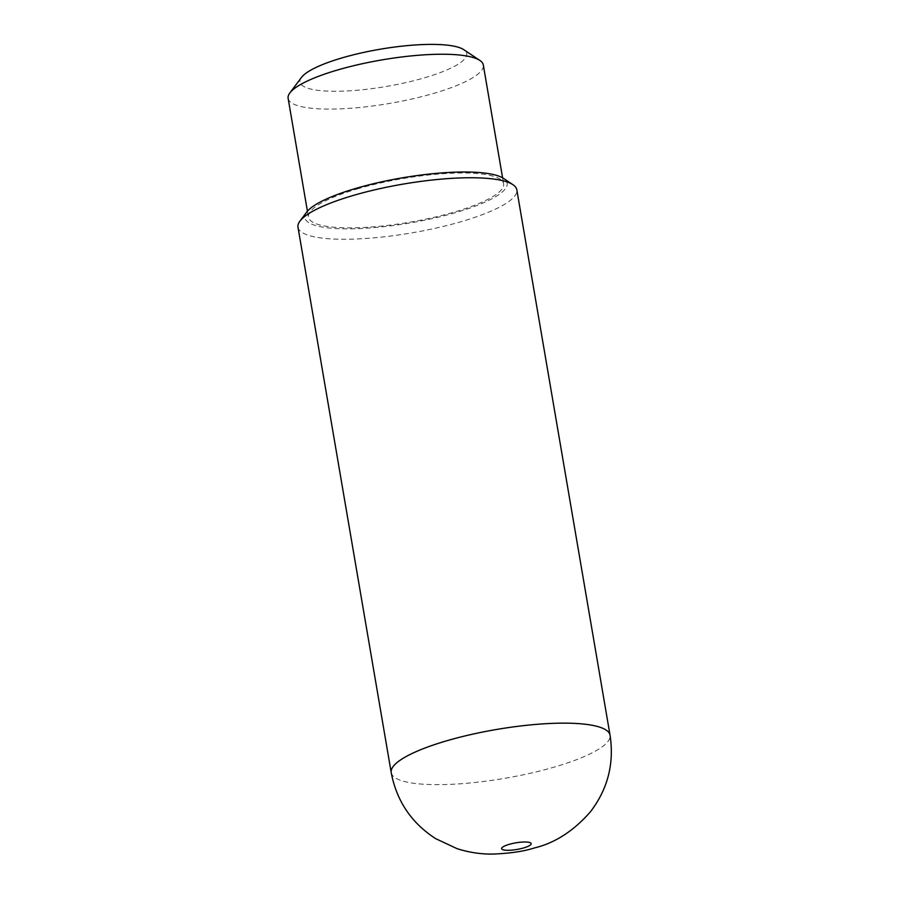<?xml version="1.0" encoding="UTF-8"?>
<svg xmlns="http://www.w3.org/2000/svg" width="899" height="899" viewBox="0 0 899 899"><rect width="100%" height="100%" fill="white"/><g stroke="black" fill="none" stroke-linecap="round" stroke-linejoin="round"><path stroke-width="0.67" stroke-dasharray="4.5 3.37" d="M297.985 227.211A111.004 24.767 170.3 0 0 460.681 221.806A111.004 24.767 170.3 0 0 516.824 189.801M306.694 212.097A102.598 22.891 170.3 0 0 346.576 228.863A102.598 22.891 170.3 0 0 455.265 212.726A102.598 22.891 170.3 0 0 503.586 178.44M288.13 98.351A99.002 22.093 170.3 0 0 433.239 93.53A99.002 22.093 170.3 0 0 483.314 64.986M358.499 188.576A99.002 22.093 170.3 0 0 308.436 217.12A99.002 22.093 170.3 0 0 453.546 212.288A99.002 22.093 170.3 0 0 503.609 183.756A99.002 22.093 170.3 0 0 358.499 188.576M301.446 77.449A84.607 18.879 170.3 0 0 334.338 91.271A84.607 18.879 170.3 0 0 423.968 77.966A84.607 18.879 170.3 0 0 463.805 49.692M391.211 772.601A111.004 24.767 170.3 0 0 553.908 767.195A111.004 24.767 170.3 0 0 610.05 735.202M307.424 211.186L308.436 217.12M502.597 177.822L503.609 183.756"/><path stroke-width="1.35" d="M610.05 735.202L516.824 189.801A111.004 24.767 170.3 0 0 512.958 184.711A111.004 24.767 170.3 0 0 354.127 195.207A111.004 24.767 170.3 0 0 299.94 221.12A111.004 24.767 170.3 0 0 297.985 227.211L391.211 772.601C396.616 800.975 411.439 822.99 435.667 838.643L456.95 848.622C469.188 852.533 481.482 854.342 493.832 854.05C510.699 853.308 524.274 851.263 534.557 847.903C554.885 843.048 573.45 831.081 590.261 811.999C607.758 789.232 614.354 763.633 610.05 735.202A111.004 24.767 170.3 0 0 447.354 740.607A111.004 24.767 170.3 0 0 391.211 772.601M512.958 184.711L503.586 178.44A102.598 22.891 170.3 0 0 356.779 188.138A102.598 22.891 170.3 0 0 306.694 212.097L299.94 221.12M502.597 177.822L483.314 64.986A99.002 22.093 170.3 0 0 479.864 60.447A99.002 22.093 170.3 0 0 338.204 69.807A99.002 22.093 170.3 0 0 289.871 92.923A99.002 22.093 170.3 0 0 288.13 98.351L307.424 211.186M479.864 60.447L463.805 49.692A84.607 18.879 170.3 0 0 342.755 57.693A84.607 18.879 170.3 0 0 301.446 77.449L289.871 92.923M509.194 844.352A15.002 3.349 170.3 0 0 503.474 849.892A15.002 3.349 170.3 0 0 523.6 847.948A15.002 3.349 170.3 0 0 529.32 842.397A15.002 3.349 170.3 0 0 509.194 844.352"/></g></svg>
